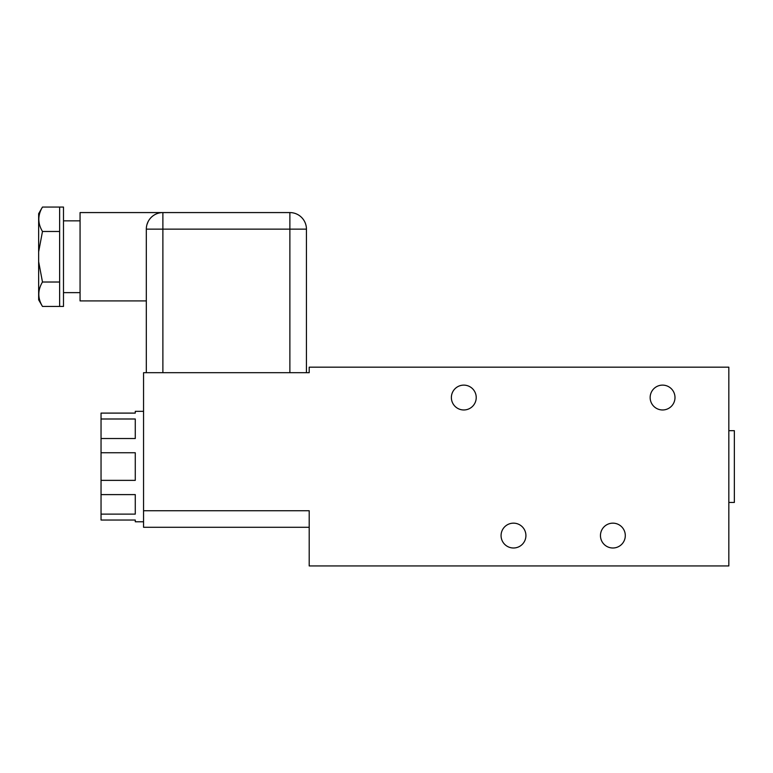 <?xml version="1.0" encoding="UTF-8"?>
<svg xmlns="http://www.w3.org/2000/svg" width="773" height="773" viewBox="0 0 773 773"><rect width="100%" height="100%" fill="white"/><g stroke="black" fill="none" stroke-linecap="round" stroke-linejoin="round"><path stroke-width="1.16" d="M600.457 535.583A12.426 12.426 0 0 0 612.883 547.999A12.426 12.426 0 0 0 625.299 535.583A12.426 12.426 0 0 0 612.883 523.157A12.426 12.426 0 0 0 600.457 535.583M501.068 535.583A12.426 12.426 0 0 0 513.494 547.999A12.426 12.426 0 0 0 525.92 535.583A12.426 12.426 0 0 0 513.494 523.157A12.426 12.426 0 0 0 501.068 535.583M650.151 397.544A12.426 12.426 0 0 0 662.567 409.97A12.426 12.426 0 0 0 674.993 397.544A12.426 12.426 0 0 0 662.567 385.118A12.426 12.426 0 0 0 650.151 397.544M451.374 397.544A12.426 12.426 0 0 0 463.8 409.97A12.426 12.426 0 0 0 476.226 397.544A12.426 12.426 0 0 0 463.8 385.118A12.426 12.426 0 0 0 451.374 397.544M135.275 520.026L135.275 521.775L135.275 520.026L101.041 520.026L101.041 514.122L135.275 514.122L135.275 494.604L101.041 494.604L101.041 480.362L135.275 480.362L135.275 452.756L101.041 452.756L101.041 438.523L135.275 438.523L135.275 418.995L101.041 418.995L101.041 413.101L135.275 413.101L135.275 411.342L143.556 411.342M135.275 521.775L143.556 521.775M728.833 430.667L734.35 430.667L734.35 502.45L728.833 502.45M162.881 372.692L162.881 212.575A16.562 16.562 0 0 0 146.319 229.137L146.319 372.692L146.319 300.919L80.063 300.919L80.063 212.575L289.875 212.575A16.562 16.562 0 0 1 306.437 229.137A16.562 16.562 0 0 0 289.875 212.575L289.875 229.137L306.437 229.137L306.437 372.692M80.063 220.856L63.492 220.856M80.063 292.638L63.492 292.638M63.492 207.058L63.492 306.437L59.627 306.437L59.627 207.058L63.492 207.058M59.627 306.437L42.476 306.437L38.65 299.818L38.65 261.67L42.476 282.019L59.627 282.019M42.476 207.058C37.606 215.174 37.606 223.31 42.476 231.475L38.65 251.824L38.65 213.677L42.476 207.058L59.627 207.058M143.556 372.692L309.2 372.692L309.2 367.175L728.833 367.175L728.833 565.942L309.2 565.942L309.2 510.731L143.556 510.731L143.556 372.692M309.2 527.292L143.556 527.292L143.556 510.731M135.275 413.101L101.041 413.101M146.957 224.576L148.126 221.609M101.041 514.122L101.041 494.604M101.041 480.362L101.041 452.756M101.041 438.523L101.041 418.995M42.476 231.475L59.627 231.475M38.65 251.824L38.65 261.67M42.476 282.019C37.606 290.136 37.606 298.272 42.476 306.437M289.875 372.692L289.875 229.137L146.319 229.137"/></g></svg>
